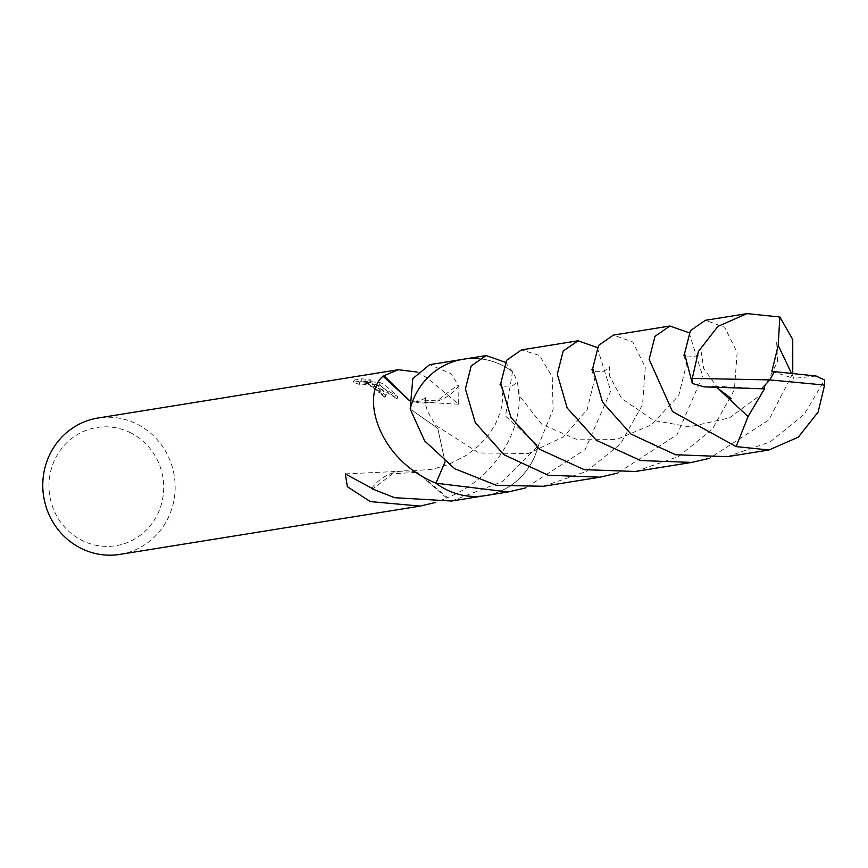 <?xml version="1.0" encoding="UTF-8"?>
<svg xmlns="http://www.w3.org/2000/svg" width="868" height="868" viewBox="0 0 868 868"><rect width="100%" height="100%" fill="white"/><g stroke="black" fill="none" stroke-linecap="round" stroke-linejoin="round"><path stroke-width="0.65" stroke-dasharray="4.34 3.25" d="M130.818 432.904A59.849 57.299 80.9 0 0 54.456 460.365A59.849 57.299 80.9 0 0 81.863 540.341A59.849 57.299 80.9 0 0 158.215 512.88A59.849 57.299 80.9 0 0 130.818 432.904M119.936 554.381A69.06 66.109 80.9 0 0 174.533 496.572A69.06 66.109 80.9 0 0 137.209 424.213A69.06 66.109 80.9 0 0 97.997 418.018M451.631 501.031L502.084 481.707L538.258 445.848L505.48 416.065L512.489 371.699A69.071 66.12 80.9 0 0 502.464 365.461A69.06 66.109 80.9 0 0 463.241 359.265A69.06 66.109 80.9 0 0 410.184 409.034L437.754 428.315L445.045 461.95L437.776 428.304L410.173 409.034A69.071 66.12 80.9 0 1 502.464 365.461A69.06 66.109 80.9 0 1 512.489 371.721L512.489 371.721C532.106 402.123 509.201 472.854 447.573 497.624L417.443 472.355L446.716 498.102L434.749 502.648M538.236 445.859A69.06 66.109 80.9 0 1 485.179 495.639A69.06 66.109 80.9 0 1 445.957 489.433A69.06 66.109 80.9 0 1 435.931 483.183A69.071 66.12 80.9 0 0 445.968 489.444A69.071 66.12 80.9 0 0 538.258 445.848M417.009 372.046L426.806 377.634L458.651 404.228L458.912 385.62A69.06 66.109 80.9 0 0 458.022 384.806L451.132 373.717L429.693 364.658M377.645 385.544L369.486 382.235L378.578 385.392L397.978 396.73L384.35 384.47L380.292 382.669L364.701 380.965L371.005 379.956L362.043 378.784L354.274 380.032L360.003 382.202L360.307 381.66L365.547 382.224L373.533 384.849L380.195 389.786L379.728 390.643A69.06 66.109 -99.1 0 1 385.479 395.005L386.347 394.452L377.645 385.544M359.037 384.307L353.287 382.202L361.055 380.954L370.039 382.061L363.735 383.081L379.359 384.73L396.98 398.889L383.58 390.199L368.542 384.318L385.381 396.567L384.513 397.132A66.76 63.906 80.9 0 0 378.774 392.727L379.251 391.859L378.361 390.643L372.589 386.922L364.603 384.307L359.037 384.307L359.992 382.202M378.774 392.727L379.728 390.643M361.055 380.954L362.043 378.784M353.287 382.202L354.274 380.032M384.513 397.132L385.479 395.005M368.542 384.318L369.486 382.235M370.039 382.061L371.005 379.956M363.735 383.081L364.701 380.965M379.359 384.73L380.292 382.658M396.991 398.9L397.978 396.73M371.764 488.217A46.037 44.073 -99.1 0 1 408.785 470.89A46.037 44.073 -99.1 0 1 417.508 472.355L392.64 473.765L372.654 489.031M447.573 497.624A69.06 66.109 -99.1 0 1 446.716 498.102M409.056 400.246L413.211 401.493L438.036 400.072L458.022 384.806M458.912 385.62A46.037 44.073 -99.1 0 1 413.993 401.7A46.037 44.073 -99.1 0 1 413.179 401.483M409.045 400.105L413.211 401.493M635.365 471.487L678.494 456.579L712.444 429.052L734.382 389.808L737.138 352.538L724.726 327.247L705.304 320.325M792.755 373.403L768.874 419.971L709.34 458.347M485.19 495.661A69.082 66.131 80.9 0 0 534.091 457.751A69.082 66.131 80.9 0 0 538.258 445.859L553.1 409.414L552.254 376.864L539.527 355.479L521.559 349.869M597.271 347.569L610.746 390.936L585.162 449.537L525.617 487.914M727.243 456.698L770.176 441.888L804.278 414.275L824.589 380M505.393 362.303L512.489 371.688A69.082 66.131 80.9 0 0 463.252 359.244L461.559 359.536M543.509 486.275L586.627 471.346L620.555 443.852L642.58 404.455L645.271 367.207L632.783 341.97L613.426 335.091M689.138 332.769L702.646 375.974L677.029 434.749L617.474 473.136M704.252 386.889L715.688 386.26L716.805 387.312M512.489 371.688L505.447 416.022L538.258 445.859M764.524 388.831L715.688 386.26M761.572 388.755L769.829 379.902M816.072 376.018L793.894 378.372L791.464 373.262M771.869 371.493L793.894 378.372M485.179 495.639L483.498 495.899M380.238 390.34L379.294 392.423M386.358 394.452L385.392 396.578M359.851 381.866L358.896 383.981M345.29 473.906L408.785 470.89M500.033 384.589C501.031 384.025 501.954 388.69 502.822 398.596L500.793 411.204L495.064 424.951L488.033 435.638L478.387 446.065L466.854 455.082L448.355 464.586L432.579 469.219L408.741 471.15M591.65 369.508L594.58 379.11L587.169 409.696L563.56 436.832L528.428 453.508L478.843 452.966L435.617 425.298L427.631 411.595L425.613 404.575L425.678 396.34C424.984 399.302 420.589 400.962 412.484 401.298M458.651 404.228L413.993 401.7M718.216 388.636L703.753 368.444L701.214 352.191C702.733 356.498 682.237 358.668 683.789 355.045M683.821 355.088L686.48 364.43L678.743 395.461L651.586 424.821L616.334 439.62L577.47 439.772L541.74 424.257L518.912 395.114L517.48 381.757L512.728 385.674L503.375 386.325L500.879 385.197M776.676 342.155L777.587 361.663L760.704 394.831L729.565 417.877L689.572 426.85L653.799 420.503L621.651 398.531L609.586 376.137L609.445 366.763L607.426 369.16L602.696 371.569L595.839 371.699L592.779 370.462"/><path stroke-width="1.3" d="M525.617 487.914L508.084 491.972L435.942 483.205L445.067 461.96L435.931 483.183C377.135 459.281 360.697 394.69 383.081 376.224A69.06 66.109 -99.1 0 1 383.938 375.746L398.282 369.714L97.997 418.018A69.06 66.109 80.9 0 0 43.4 475.827A69.06 66.109 80.9 0 0 80.724 548.185A69.06 66.109 80.9 0 0 119.936 554.381L420.21 506.087L370.31 501.596L347.374 486.698L345.29 473.906L371.764 488.217A69.06 66.109 80.9 0 0 372.654 489.031L394.636 497.689L451.631 501.031L483.498 495.899M461.559 359.536L429.693 364.658L412.799 378.578L410.173 409.002M398.282 369.714L417.009 372.046M434.749 502.648L420.21 506.087M383.081 376.224L409.056 400.246M383.938 375.746L409.045 400.105M692.295 378.394L698.404 351.464L717.912 326.39L747.033 313.619L705.304 320.325L690.375 330.686L684.559 353.688L692.306 383.461L704.252 386.889L761.616 388.766L769.829 379.902L692.295 378.394A69.06 66.109 80.9 0 0 692.306 383.461M747.033 313.619L779.844 316.994L792.744 339.496L792.755 373.403M709.34 458.347L691.829 462.405L640.671 460.572L596.262 440.25L567.184 408.014L557.299 374.151L563.18 351.041L578.034 340.788L597.271 347.569M578.034 340.788L521.559 349.869L506.619 360.253L500.814 383.244L510.916 417.399L539.885 449.396L584.11 469.642L635.365 471.487L691.829 462.405M824.6 385.066A69.06 66.109 80.9 0 0 824.589 380L816.083 376.018L774.43 371.613L769.829 379.902L824.6 385.066L818.133 412.05L798.278 437.179L768.972 449.982L736.162 446.608L672.472 411.541L649.155 359.385L654.982 336.35L669.879 326.021L689.138 332.769M669.879 326.021L613.426 335.091L598.519 345.464L592.714 368.466L602.522 402.177L631.079 434.13L675.499 454.745L727.243 456.698L768.972 449.982M617.474 473.136L599.972 477.183L548.272 475.241L504.004 454.756L475.252 422.629L465.411 388.929L471.205 365.938L486.145 355.554L505.393 362.303M486.145 355.554L463.252 359.244A69.082 66.131 80.9 0 0 414.34 397.143A69.082 66.131 80.9 0 0 410.173 409.034L424.68 440.944L454.604 468.666L496.377 485.331L543.509 486.275L599.972 477.183M716.805 387.312L748.053 416.586L736.162 446.608M435.942 483.205A69.082 66.131 80.9 0 0 485.19 495.661L508.084 491.972M761.627 388.755L764.524 388.831L748.053 416.586M791.464 373.262L778.205 345.366L779.844 316.994M774.43 371.613L771.869 371.493L778.205 345.366M774.365 371.634L769.829 379.902M731.366 398.662L718.216 388.636M684.635 355.663L683.821 355.088M500.879 385.197L500.055 384.611M592.779 370.462L591.65 369.508"/></g></svg>
